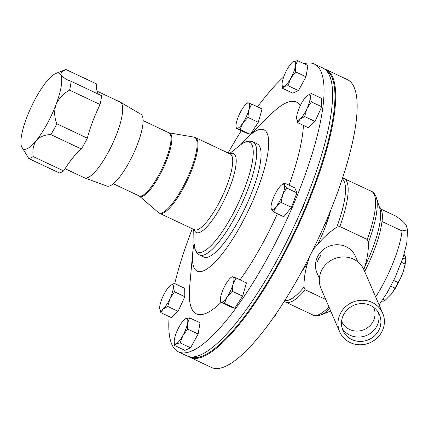 <?xml version="1.0" encoding="UTF-8"?>
<svg xmlns="http://www.w3.org/2000/svg" width="429" height="429" viewBox="0 0 429 429"><rect width="100%" height="100%" fill="white"/><g stroke="black" fill="none" stroke-linecap="round" stroke-linejoin="round"><path stroke-width="0.64" d="M357.094 341.178A19.911 18.731 156.7 0 0 376.313 334.009A19.911 18.731 156.7 0 0 379.467 314.634A19.911 18.731 156.7 0 0 365.283 303.855A19.911 18.731 156.7 0 0 346.064 311.025A19.911 18.731 156.7 0 0 342.905 330.4A19.911 18.731 156.7 0 0 357.094 341.178M342.117 328.164A19.911 18.731 156.7 0 0 355.217 336.835A19.911 18.731 156.7 0 0 378.383 312.521M341.591 321.144A17.45 16.42 156.7 0 0 341.715 321.434A17.45 16.42 156.7 0 0 354.15 330.882A17.45 16.42 156.7 0 0 370.994 324.592A17.45 16.42 156.7 0 0 373.761 307.609A17.45 16.42 156.7 0 0 373.638 307.325M97.061 91.168L120.147 102.059A41.881 10.929 115.3 0 1 120.377 102.182L140.9 114.243A39.736 10.366 115.3 0 1 142.353 116.039A39.736 10.366 115.3 0 1 131.338 158.097A39.736 10.366 115.3 0 1 106.993 186.089L84.636 177.917A41.881 10.929 115.3 0 1 84.395 177.815L65.069 168.694M120.377 102.182A41.881 10.929 115.3 0 1 121.911 104.07A41.881 10.929 115.3 0 1 110.296 148.407A41.881 10.929 115.3 0 1 84.636 177.917M55.872 73.45L64.388 70.04A48.863 12.747 115.3 0 1 66.087 69.573C62.162 71.257 60.457 73.177 60.977 75.332L66.168 79.376L71.096 81.296A48.863 12.747 115.3 0 1 69.589 90.138C63.347 93.56 58.821 98.38 55.995 104.596A41.881 10.929 -64.7 0 0 60.977 75.332A41.881 10.929 -64.7 0 0 55.872 73.45A41.881 10.929 -64.7 0 0 46.316 81.912A41.881 10.929 -64.7 0 0 26.668 117.755A41.881 10.929 -64.7 0 0 21.45 146.386A41.881 10.929 -64.7 0 0 21.686 147.024A41.881 10.929 -64.7 0 0 21.697 147.045A41.881 10.929 -64.7 0 0 36.347 140.444C33.349 144.83 32.298 150.198 33.189 156.547A48.863 12.747 115.3 0 1 28.759 158.537L21.471 146.445M259.888 146.922A62.548 16.318 -64.7 0 0 257.261 143.924L252.922 141.876A62.548 16.318 115.3 0 1 255.55 144.879A62.548 16.318 115.3 0 1 237.881 211.744A62.548 16.318 115.3 0 1 199.533 255.003L203.866 257.046A62.548 16.318 -64.7 0 0 242.213 213.787A62.548 16.318 -64.7 0 0 259.888 146.922M324.372 68.919A159.154 41.522 115.3 0 1 325.986 69.53A159.154 41.522 115.3 0 1 332.679 77.166A159.154 41.522 115.3 0 1 287.709 247.313A159.154 41.522 115.3 0 1 190.133 357.395A159.154 41.522 115.3 0 1 188.631 356.531M190.133 357.395L211.583 367.519A159.154 41.522 -64.7 0 0 309.159 257.432A159.154 41.522 -64.7 0 0 354.129 87.291A159.154 41.522 -64.7 0 0 347.442 79.655L325.986 69.53M190.449 356.907A158.596 41.377 -64.7 0 0 287.65 245.908A158.596 41.377 -64.7 0 0 331.928 77.418A158.596 41.377 -64.7 0 0 325.815 70.088M363.883 269.616L364.875 266.409C367.326 258.446 368.538 250.364 368.511 242.16L367.262 239.489L339.838 226.544L336.781 227.182C329.617 232.009 323.294 237.682 317.825 244.198L312.939 249.882M309.32 257.121L307.604 262.864C305.153 270.828 303.941 278.909 303.968 287.114A67.385 17.584 115.3 0 1 284.829 300.493M325.734 299.469L305.217 289.784L303.968 287.114M379.397 207.1A57.588 15.026 115.3 0 1 381.279 209.556A57.588 15.026 115.3 0 1 382.046 221.509L402.059 230.952L407.539 229.821L406.756 227.22C406.59 224.539 402.879 220.801 395.618 216.018L381.097 209.164M319.38 278.453L316.988 272.919A20.941 19.702 -23.3 0 1 317.937 256A20.941 19.702 -23.3 0 1 337.333 244.728A20.941 19.702 -23.3 0 1 355.448 256.333L357.834 261.867M317.363 261.878L318.876 258.178L321.149 254.971A20.941 19.702 156.7 0 0 317.363 261.878M382.7 313.24L364.028 269.954A23.429 22.04 156.7 0 0 347.334 257.271A23.429 22.04 156.7 0 0 324.721 265.712A23.429 22.04 156.7 0 0 321.01 288.513L339.677 331.794A23.429 22.04 156.7 0 0 356.37 344.482A23.429 22.04 156.7 0 0 378.984 336.041A23.429 22.04 156.7 0 0 382.7 313.24A23.429 22.04 156.7 0 0 366.001 300.557A23.429 22.04 156.7 0 0 343.388 308.993A23.429 22.04 156.7 0 0 339.677 331.794M402.906 258.054L405.839 259.438L405.335 256.639L404.075 254.338M169.155 316.575A159.154 41.522 -64.7 0 0 171.788 344.256A159.154 41.522 -64.7 0 0 178.48 351.893L187.012 355.92A159.154 41.522 -64.7 0 0 284.588 245.838A159.154 41.522 -64.7 0 0 329.558 75.697A159.154 41.522 -64.7 0 0 322.871 68.055L314.339 64.034A159.154 41.522 -64.7 0 0 304.097 63.749M178.48 351.893A159.154 41.522 -64.7 0 0 276.056 241.811A159.154 41.522 -64.7 0 0 321.026 71.67A159.154 41.522 -64.7 0 0 314.339 64.034M283.741 76.85A159.154 41.522 -64.7 0 0 257.55 106.848M241.329 130.684A159.154 41.522 -64.7 0 0 228.056 152.987M192.305 228.743A159.154 41.522 -64.7 0 0 174.759 283.59M193.994 243.962A78.18 20.399 -64.7 0 0 192.68 253.056A78.18 20.399 -64.7 0 0 193.908 267.439A78.18 20.399 -64.7 0 0 241.06 224.823A78.18 20.399 -64.7 0 0 267.219 133.532A78.18 20.399 -64.7 0 0 247.066 137.822A78.18 20.399 -64.7 0 0 240.878 144.616M300.284 105.695A117.101 30.55 -64.7 0 0 271.123 114.103L247.066 137.822M192.68 253.056L189.666 286.706A117.101 30.55 -64.7 0 0 191.506 308.247A117.101 30.55 -64.7 0 0 221.107 302.397M284.373 182.936L281.547 185.001A13.959 3.641 -64.7 0 0 279.472 187.146A13.959 3.641 115.3 0 0 272.93 199.099A13.959 3.641 115.3 0 0 271.015 207.314L271.278 208.843L273.45 211.867L276.174 206.628L281.075 202.418L282.722 194.669L286.54 187.956L284.368 184.931L284.373 182.936L294.744 187.827L296.911 192.846L286.54 187.956M296.911 192.846L291.447 207.309L281.075 202.418M291.447 207.309L283.816 216.758L273.45 211.867M281.547 185.001A13.959 3.641 -64.7 0 1 284.368 184.931A13.959 3.641 115.3 0 1 282.722 194.669A13.959 3.641 115.3 0 1 276.174 206.628A13.959 3.641 115.3 0 1 271.278 208.843A13.959 3.641 115.3 0 1 271.015 207.314M174.324 283.387L184.69 288.283L184.824 296.702L178.083 311.336L171.209 317.546L160.843 312.655L163.192 309.036A13.959 3.641 115.3 0 1 159.685 307.936A13.959 3.641 115.3 0 1 162.988 296.401A13.959 3.641 115.3 0 1 169.798 285.982A13.959 3.641 115.3 0 1 170.216 285.623A13.959 3.641 115.3 0 1 173.3 287.081A13.959 3.641 115.3 0 1 169.997 298.611L174.458 291.806L173.3 287.081L174.324 283.387L170.463 285.435M311.239 93.484L321.605 98.38L321.739 106.8L314.999 121.434L308.124 127.644L297.758 122.753L300.107 119.133A13.959 3.641 115.3 0 1 296.6 118.034A13.959 3.641 115.3 0 1 296.6 118.029A13.959 3.641 115.3 0 1 299.903 106.499A13.959 3.641 -64.7 0 1 306.714 96.08A13.959 3.641 115.3 0 1 307.132 95.721A13.959 3.641 115.3 0 1 310.215 97.179A13.959 3.641 115.3 0 1 306.912 108.709A13.959 3.641 115.3 0 1 300.107 119.133L304.633 116.538L306.912 108.709L311.374 101.904L310.215 97.179L311.239 93.484L307.234 95.64M240.047 279.842A117.101 30.55 -64.7 0 0 277.391 213.728M289.049 185.14A117.101 30.55 -64.7 0 0 303.421 125.424M297.538 60.655L307.904 65.546L306 76.796L298.445 90.599L292.787 93.157L282.421 88.261L284.159 86.47A13.959 3.641 115.3 0 1 282.084 84.374A13.959 3.641 115.3 0 1 282.287 82.127A13.959 3.641 -64.7 0 1 287.017 69.6A13.959 3.641 115.3 0 1 292.616 62.06A13.959 3.641 115.3 0 1 293.624 61.417A13.959 3.641 115.3 0 1 295.495 65.766A13.959 3.641 115.3 0 1 290.765 78.293A13.959 3.641 115.3 0 1 284.159 86.47L288.074 85.709L290.765 78.293L295.635 71.9L295.495 65.766L297.538 60.655L293.624 61.417L292.734 61.964M189.656 317.878L200.027 322.769L198.123 334.019L190.562 347.822L184.91 350.38L174.544 345.484L176.281 343.693A13.959 3.641 115.3 0 1 174.206 341.597A13.959 3.641 115.3 0 1 174.405 339.35A13.959 3.641 115.3 0 1 179.134 326.823A13.959 3.641 115.3 0 1 184.733 319.283A13.959 3.641 115.3 0 1 185.741 318.64A13.959 3.641 115.3 0 1 187.618 322.983L189.656 317.878L185.741 318.64L184.856 319.187M235.971 126.051A13.959 3.641 -64.7 0 1 236.824 121.005A13.959 3.641 115.3 0 1 242.658 108.333A13.959 3.641 115.3 0 1 246.498 103.738A13.959 3.641 115.3 0 1 248.616 102.949A13.959 3.641 115.3 0 1 248.729 110.242L251.726 104.102L262.092 108.993L258.279 122.303L250.418 134.341L246.375 133.065L236.004 128.174L240.052 129.445L242.894 122.914A13.959 3.641 115.3 0 1 236.937 128.298A13.959 3.641 -64.7 0 1 235.971 126.051L236.004 128.174M236.073 277.965L246.444 282.861L242.632 296.171L234.77 308.204L230.722 306.933L220.356 302.037L224.399 303.314L227.241 296.782L232.261 291.275L233.081 284.105L236.073 277.965L232.03 276.694M248.847 306.091A8.725 2.279 -64.7 0 0 250.053 304.359M304.59 202.343A8.725 2.279 115.3 0 1 300.338 212.393M273.064 318.189A6.88 1.796 -64.7 0 0 276.909 312.623M383.07 299.233L385.226 300.246A26.528 6.923 115.3 0 1 382.931 301.287L381.992 300.842M385.226 300.246L391.495 293.978L395.002 288.138L390.803 286.159M393.704 280.48L398.064 282.539C401.614 276.946 403.946 270.763 405.067 264.001L401.442 262.291M405.067 264.001A26.528 6.923 115.3 0 0 405.839 259.438L405.931 258.95M398.064 282.539A26.528 6.923 115.3 0 1 395.002 288.138M330.834 311.293A57.588 15.026 115.3 0 1 330.282 311.175M282.089 84.567L282.421 88.261M298.445 90.599L288.074 85.709M306 76.796L295.635 71.9M182.888 335.51A13.959 3.641 115.3 0 1 176.281 343.693L180.196 342.927L182.888 335.51A13.959 3.641 -64.7 0 0 187.618 322.983L187.752 329.123L182.888 335.51M174.212 341.79L174.544 345.484M190.562 347.822L180.196 342.927M198.123 334.019L187.752 329.123M296.6 118.034L297.758 122.753M314.999 121.434L304.633 116.538M321.739 106.8L311.374 101.904M248.729 110.242A13.959 3.641 115.3 0 1 242.894 122.914L247.914 117.412L248.729 110.242M251.726 104.102L247.678 102.826M258.279 122.303L247.914 117.412M250.418 134.341L240.052 129.445M159.685 307.936L159.685 307.936A13.959 3.641 115.3 0 1 159.685 307.931L160.843 312.655M163.192 309.036A13.959 3.641 -64.7 0 0 169.997 298.611L167.718 306.44L163.192 309.036M178.083 311.336L167.718 306.44M184.824 296.702L174.458 291.806M242.632 296.171L232.261 291.275M234.77 308.204L224.399 303.314M221.289 302.161A13.959 3.641 115.3 0 1 220.318 299.919A13.959 3.641 115.3 0 1 221.171 294.868A13.959 3.641 115.3 0 1 227.011 282.196A13.959 3.641 115.3 0 1 230.85 277.606A13.959 3.641 115.3 0 1 232.963 276.818A13.959 3.641 -64.7 0 1 233.081 284.105A13.959 3.641 115.3 0 1 227.241 296.782A13.959 3.641 115.3 0 1 221.289 302.161M71.096 81.296L101.566 95.678A48.863 12.747 115.3 0 1 100.059 104.52L69.589 90.138M56.859 123.793A48.863 12.747 115.3 0 1 50.922 134.62C44.922 134.609 40.058 136.551 36.347 140.444A41.881 10.929 -64.7 0 0 55.995 104.596C53.995 111.095 54.285 117.492 56.859 123.793L87.328 138.17A55.845 14.57 115.3 0 1 92.562 121.852A55.845 14.57 115.3 0 1 100.059 104.52M98.552 94.257A55.845 14.57 115.3 0 1 97.544 92.589A55.845 14.57 115.3 0 1 96.563 83.95L66.087 69.573M87.328 138.17A48.863 12.747 115.3 0 1 81.397 149.002L50.922 134.62M33.189 156.547L63.664 170.93A55.845 14.57 115.3 0 1 72.914 157.7A55.845 14.57 115.3 0 1 81.397 149.002M63.664 170.93A48.863 12.747 115.3 0 1 59.234 172.914L28.759 158.537M324.48 224.978A6.88 1.796 -64.7 0 0 327.89 219.375A6.88 1.796 -64.7 0 0 329.156 213.953M194.23 229.338L194.417 229.74A41.881 10.929 -64.7 0 0 220.098 200.772A41.881 10.929 -64.7 0 0 231.933 155.995A41.881 10.929 -64.7 0 0 230.169 153.984L230.223 154.011M229.928 153.872A43.629 11.385 115.3 0 1 235.387 155.748A43.629 11.385 115.3 0 1 220.79 206.687A43.629 11.385 115.3 0 1 194.482 230.47A43.629 11.385 115.3 0 1 194.176 229.628M113.31 183.741L139.087 195.908A34.905 9.106 -64.7 0 0 160.489 171.766A34.905 9.106 -64.7 0 0 170.351 134.454A34.905 9.106 -64.7 0 0 168.881 132.781L169.085 132.845A35.022 9.138 115.3 0 1 171.192 134.727A35.022 9.138 115.3 0 1 160.719 173.284A35.022 9.138 115.3 0 1 139.269 196.021L158.253 212.419A41.763 10.897 -64.7 0 0 183.837 185.301A41.763 10.897 -64.7 0 0 196.321 139.318A41.763 10.897 -64.7 0 0 193.806 137.076L195.409 137.58A41.881 10.929 115.3 0 1 197.168 139.591A41.881 10.929 115.3 0 1 185.333 184.363A41.881 10.929 115.3 0 1 159.658 213.331L194.417 229.74M199.533 255.003L197.243 253.346L195.334 250.391L193.946 242.61A60.8 15.862 -64.7 0 0 195.082 249.26A60.8 15.862 -64.7 0 0 231.751 216.119A60.8 15.862 -64.7 0 0 252.096 145.125A60.8 15.862 -64.7 0 0 239.806 145.436L242.267 143.661C245.796 141.168 249.346 140.573 252.922 141.876M342.573 177.863L371.417 191.318C373.428 192.063 375.08 194.144 376.362 197.554L379.858 208.548A58.612 15.294 115.3 0 1 364.875 266.409M376.362 197.554A67.385 17.584 115.3 0 1 368.511 242.16M307.604 262.864A58.612 15.294 115.3 0 1 301.485 272.013M305.217 289.784A68.409 17.846 115.3 0 1 285.601 302.107L313.025 315.047C314.881 316.125 317.535 316.076 320.983 314.902A67.385 17.584 115.3 0 0 329.697 308.655M328.92 306.858A68.409 17.846 115.3 0 1 313.025 315.047M379.408 207.127A57.588 15.026 115.3 0 1 381.193 209.513A57.588 15.026 115.3 0 1 364.698 271.509M402.059 230.952A57.588 15.026 115.3 0 1 375.686 296.981M330.818 311.266A57.588 15.026 115.3 0 1 330.309 311.164M330.866 209.77A58.612 15.294 115.3 0 1 317.825 244.198M371.417 191.318A68.409 17.846 115.3 0 1 367.262 239.489M343.994 178.373A68.409 17.846 115.3 0 1 339.838 226.544M342.256 178.807A67.385 17.584 115.3 0 1 336.781 227.182M169.085 132.845L193.806 137.076M195.409 137.58L230.169 153.984M193.72 229.413L193.946 242.61M229.472 153.657L239.806 145.436M143.104 120.613L168.881 132.781M284.298 301.33L285.601 302.107M405.931 259.014L404.938 265.717L402.954 272.361L399.737 280.164L395.388 288.283L391.827 293.549M407.55 229.949L406.789 243.146L403.104 257.448L394.911 277.965L387.199 292.605L379.102 304.901M330.711 311.004L320.983 314.902M282.084 84.374L282.089 84.862M174.206 341.597L174.212 342.085M246.498 103.738L247.699 102.783M220.318 299.919L220.356 302.037M230.85 277.606L232.046 276.651M159.658 213.331L158.253 212.419"/></g></svg>
